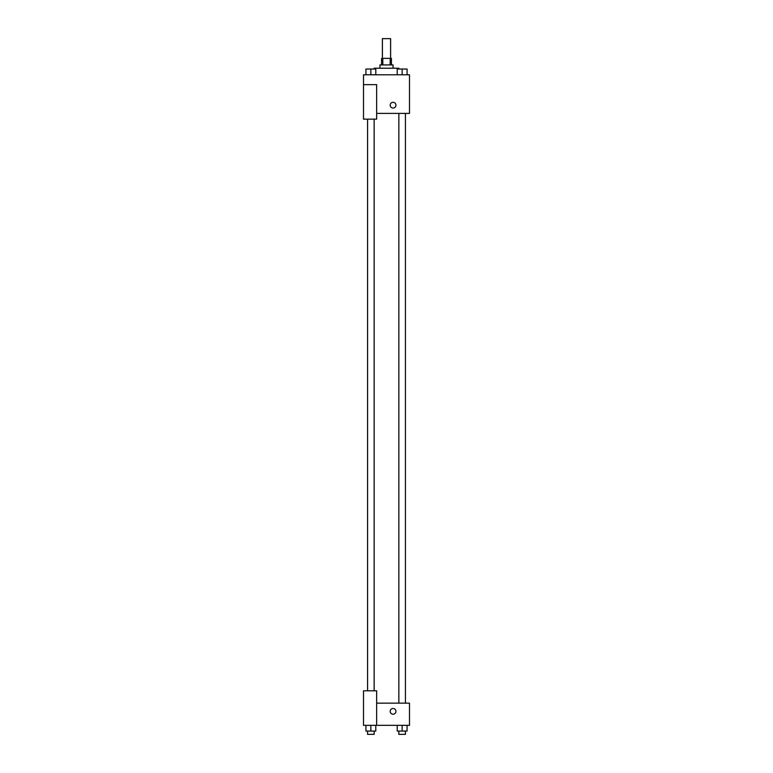 <?xml version="1.0" encoding="UTF-8"?>
<svg xmlns="http://www.w3.org/2000/svg" width="773" height="773" viewBox="0 0 773 773"><rect width="100%" height="100%" fill="white"/><g stroke="black" fill="none" stroke-linecap="round" stroke-linejoin="round"><path stroke-width="1.16" d="M390.607 58.361L390.607 38.65L382.393 38.65L382.393 58.361M382.819 64.932L382.819 58.361L381.572 58.361L381.572 64.932M382.819 58.361L391.428 58.361L391.428 64.932M390.181 64.932L390.181 58.361M379.93 68.217L379.93 64.932L393.071 64.932L393.071 68.217M398.82 69.039L398.82 68.217L374.18 68.217L374.18 69.039M363.503 84.644L363.503 119.148L376.644 119.148L376.644 84.644L363.503 84.644L363.503 74.788L409.497 74.788L409.497 113.399L376.644 113.399M390.201 105.176A2.879 2.879 0 0 1 394.51 102.693A2.879 2.879 0 0 1 394.51 107.669A2.879 2.879 0 0 1 390.201 105.176M376.644 703.14L409.497 703.14L409.497 725.316L363.503 725.316L363.503 690.82L376.644 690.82L376.644 725.316M390.201 711.353A2.879 2.879 0 0 1 394.51 708.86A2.879 2.879 0 0 1 394.51 713.837A2.879 2.879 0 0 1 390.201 711.353M397.206 725.316L397.206 731.065L407.071 731.065L407.071 725.316L407.071 731.065M402.144 731.065L402.144 725.316M405.429 731.065L405.429 734.35L398.849 734.35L398.849 731.065M365.929 725.316L365.929 731.065L375.794 731.065L375.794 725.316L375.794 731.065M370.856 731.065L370.856 725.316M374.151 731.065L374.151 734.35L367.571 734.35L367.571 731.065M397.206 74.788L397.206 69.039L407.071 69.039L407.071 74.788L407.071 69.039M402.144 74.788L402.144 69.039M405.429 69.039L398.849 69.039M365.929 74.788L365.929 69.039L375.794 69.039L375.794 74.788L375.794 69.039M370.856 74.788L370.856 69.039M374.151 69.039L367.571 69.039M398.849 113.399L398.849 703.14M405.429 113.399L405.429 703.14M374.151 690.82L374.151 119.148M367.571 690.82L367.571 119.148"/></g></svg>
